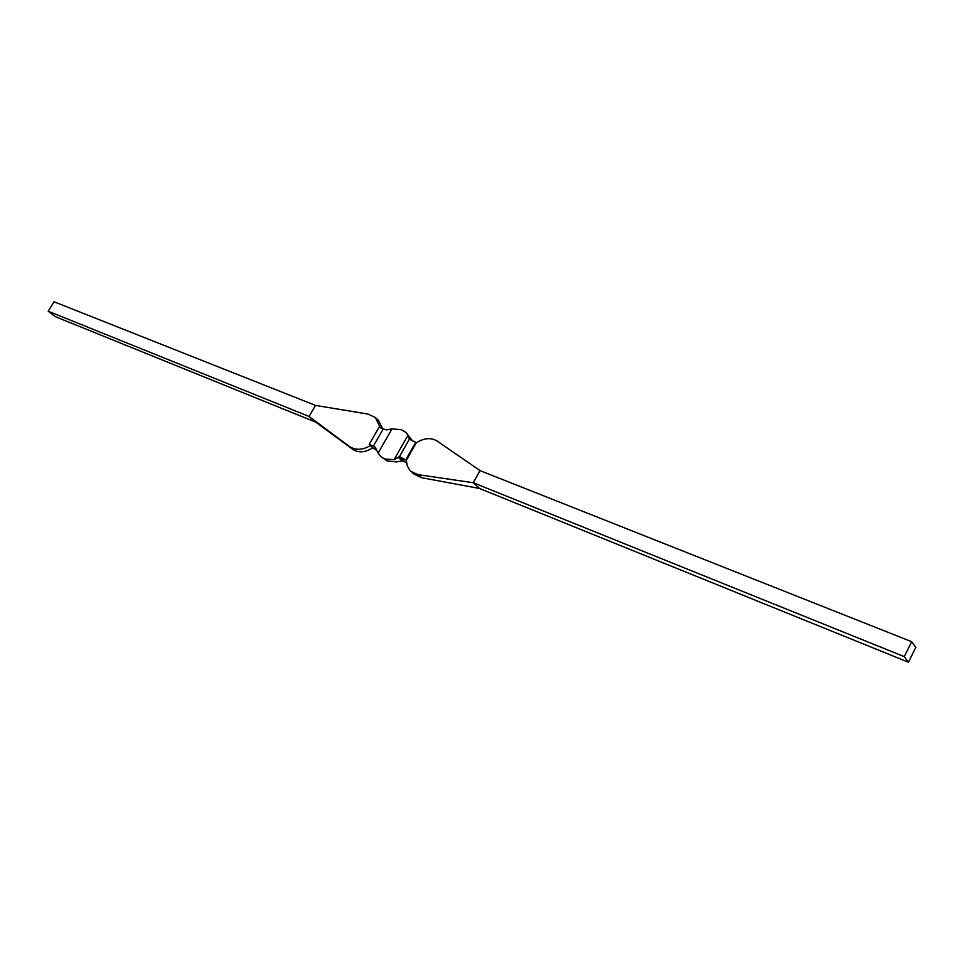 <?xml version="1.0" encoding="UTF-8"?>
<svg xmlns="http://www.w3.org/2000/svg" width="964" height="964" viewBox="0 0 964 964"><rect width="100%" height="100%" fill="white"/><g stroke="black" fill="none" stroke-linecap="round" stroke-linejoin="round"><path stroke-width="1.45" d="M55.297 316.65L48.2 311.215L54.056 301.78L315.517 405.41L309.083 416.472L315.758 422.148L55.297 316.65M405.796 459.804L415.725 442.319L416.255 442.801L406.326 460.286L399.458 456.623L394.083 459.671L384.588 459.009L381.117 456.852L378.105 453.14L375.201 447.2L369.2 444.392L370.321 445.669C362.476 450.188 355.511 450.441 349.402 446.453L309.083 416.472L48.2 311.215M380.069 427.293L375.37 417.533L368.043 414.086L315.517 405.41M382.419 428.365L378.358 420.22L375.37 417.533M370.321 445.669L372.767 447.802C365.211 452.538 358.608 453.092 352.945 449.477L315.758 422.148M372.767 447.802L376.816 450.525M373.405 446.067L383.262 428.86L379.045 427.221L369.2 444.392M383.262 428.86L386.504 429.932L391.987 428.872L401.313 429.691L405.808 432.258L408.037 435.174L409.387 439.162L399.458 456.623M411.761 439.813L405.808 432.258M381.117 456.852L387.299 460.997L396.662 461.925L402.205 460.864L406.483 462.527M415.725 442.319L409.387 439.162M416.255 442.801C424.003 437.945 430.956 437.355 437.114 441.03L480.024 470.613L473.264 482.723L479.469 488.459L421.533 477.686L418.099 474.649L473.264 482.723L904.268 656.629L911.691 641.699L480.024 470.613M406.326 460.286L407.194 465.636L409.796 470.239L414.002 474.095L421.533 477.686M411.013 471.468L418.099 474.649M911.691 641.699L915.8 647.398L908.437 662.22L479.469 488.459M908.437 662.22L904.268 656.629M352.945 449.477L349.402 446.453M375.647 447.682L374.61 446.79M399.18 456.743L404.253 461.226M402.205 460.864L398.216 457.346M387.299 460.997L385.395 459.334M386.48 460.659L384.588 459.009M391.987 428.872L378.105 453.14M394.083 459.671L408.037 435.174"/></g></svg>
